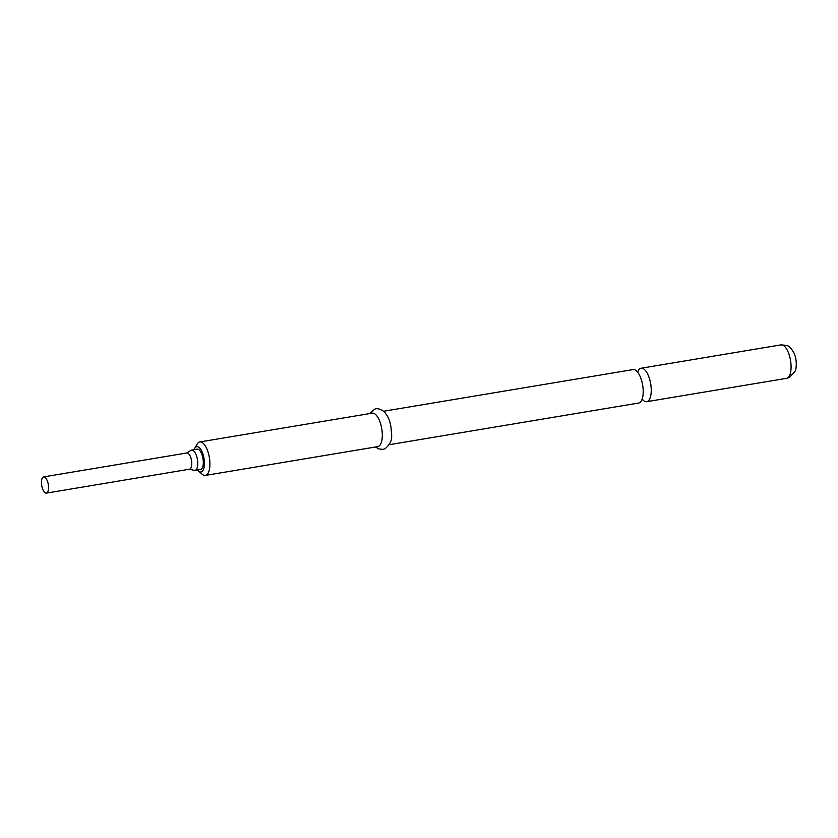 <?xml version="1.0" encoding="UTF-8"?>
<svg xmlns="http://www.w3.org/2000/svg" width="838" height="838" viewBox="0 0 838 838"><rect width="100%" height="100%" fill="white"/><g stroke="black" fill="none" stroke-linecap="round" stroke-linejoin="round"><path stroke-width="1.26" d="M642.746 399.81A16.959 6.872 -99.5 0 0 646.706 401.695A16.959 6.872 -99.5 0 0 647.449 401.465A16.959 6.872 -99.5 0 0 650.33 381.971A16.959 6.872 -99.5 0 0 641.112 368.238A16.959 6.872 -99.5 0 0 640.379 368.469A16.959 6.872 -99.5 0 0 637.98 371.307M186.602 453.023L190.98 450.341A10.276 4.169 80.5 0 1 191.619 450.1A10.276 4.169 80.5 0 1 197.213 458.417A10.276 4.169 80.5 0 1 195.013 470.369A10.276 4.169 80.5 0 1 194.322 470.348L189.315 469.238M191.619 450.1L197.181 449.168A10.276 4.169 80.5 0 1 202.765 457.485A10.276 4.169 80.5 0 1 200.575 469.448L195.013 470.369M43.66 476.895L186.874 452.97A8.223 3.331 80.5 0 1 191.336 459.633A8.223 3.331 80.5 0 1 189.577 469.196L46.373 493.121A8.223 3.331 80.5 0 1 41.9 486.459A8.223 3.331 80.5 0 1 43.66 476.895A8.223 3.331 80.5 0 1 48.122 483.557A8.223 3.331 80.5 0 1 46.373 493.121M383.699 411.238L633.088 369.579A16.959 6.872 80.5 0 1 639.289 374.712A16.959 6.872 80.5 0 1 642.306 383.312A16.959 6.872 80.5 0 1 642.872 396.165A16.959 6.872 80.5 0 1 639.415 402.806A16.959 6.872 80.5 0 1 638.682 403.036L389.293 444.695M197.496 469.961A12.853 5.206 -99.5 0 0 198.501 471.05A12.853 5.206 -99.5 0 0 201.56 471.804A12.853 5.206 -99.5 0 0 203.739 457.035A12.853 5.206 -99.5 0 0 196.197 446.811A12.853 5.206 -99.5 0 0 194.709 448.33A12.853 5.206 -99.5 0 0 194.102 449.681M194.709 448.33L197.077 444.192A16.959 6.872 80.5 0 1 199.046 442.192A16.959 6.872 80.5 0 1 199.79 441.961A16.959 6.872 80.5 0 1 209.196 456.616A16.959 6.872 80.5 0 1 206.127 475.177A16.959 6.872 80.5 0 1 205.383 475.418A16.959 6.872 80.5 0 1 202.084 474.182L198.501 471.05M199.79 441.961L372.198 413.165A16.959 6.872 80.5 0 1 381.594 427.82A16.959 6.872 80.5 0 1 378.525 446.382A16.959 6.872 80.5 0 1 377.781 446.612L205.383 475.418M787.291 378.106A16.959 6.872 80.5 0 1 786.547 378.336L789.281 377.488L794.916 371.548C796.613 369.149 797.294 358.832 793.555 352.159C791.271 348.629 789.742 346.817 788.956 346.743C789.092 345.916 786.421 345.298 780.953 344.879A16.959 6.872 80.5 0 1 790.36 359.544A16.959 6.872 80.5 0 1 787.291 378.106M642.788 399.684L641.52 400.145M638.064 371.423L636.712 371.391M646.706 401.695L786.547 378.336M375.55 446.989L378.514 448.864L383.018 449.388L385.082 448.749C394.572 440.474 391.042 434.692 391.074 427.37C389.754 422.017 390.005 418.916 384.286 411.783C379.949 408.693 376.576 407.928 374.167 409.489L369.956 413.532M641.112 368.238L780.953 344.879"/></g></svg>
